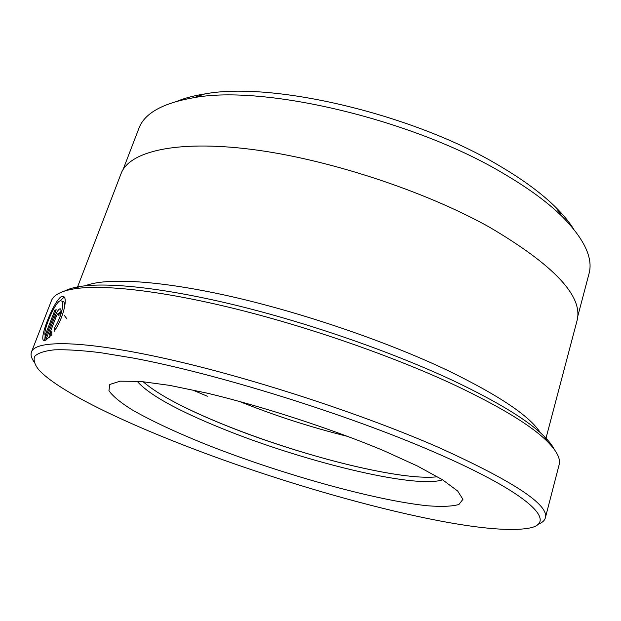 <?xml version="1.0" encoding="UTF-8"?>
<svg xmlns="http://www.w3.org/2000/svg" width="621" height="621" viewBox="0 0 621 621"><rect width="100%" height="100%" fill="white"/><g stroke="black" fill="none" stroke-linecap="round" stroke-linejoin="round"><path stroke-width="0.93" d="M577.747 316.368L588.964 273.892C593.381 258.383 584.524 239.341 562.401 216.752C548.056 202.601 528.634 188.318 504.128 173.911C414.362 119.752 264.034 84.355 193.814 97.699C162.655 103.078 144.336 113.348 138.84 128.5L123.098 169.517M55.743 328.905L54.221 328.268C60.742 318.651 64.646 303.436 61.906 301.107L63.963 301.985L64.832 305.656M61.906 301.107L60.338 300.735C54.927 301.969 42.888 330.752 45.123 335.371L54.873 310.197L56.232 309.747L44.27 340.657L43.346 340.161C39.597 336.318 55.083 298.158 62.038 296.349L64.041 296.815C67.635 299.757 62.698 319.349 54.206 331.296L54.221 328.268M64.079 297.226L59.919 300.906M45.162 335.387L44.852 339.144M58.219 315.243L58.265 313.186L56.62 315.584L49.362 334.37L51.822 331.637L51.76 334.657L45.675 340.339L55.106 315.957C56.775 311.889 58.405 309.483 59.981 308.738L60.617 308.916C61.262 309.825 61.029 311.827 59.911 314.925L58.219 315.243M540.402 432.798C530.008 416.202 498.958 395.352 447.244 370.24C386.604 341.449 301.752 312.456 230.112 296.287C158.394 280.133 105.78 277.525 85.279 285.8M60.299 313.83L59.375 312.371M64.475 291.07C68.248 289.091 73.371 287.57 79.845 286.514C108.403 281.88 166.467 288.121 239.31 306.099C312.099 324.108 394.374 352.953 454.067 381.053C498.71 402.377 528.82 420.875 544.392 436.563C549.018 441.197 552.286 445.428 554.18 449.247M545.331 517.922L559.117 464.803C560.786 458.896 556.928 451.195 547.551 441.694C531.817 425.913 501.194 407.197 455.674 385.54C394.793 356.99 310.71 327.539 236.438 309.095C162.112 290.682 103.086 284.224 74.272 288.835C61.114 291.047 53.476 295.037 51.38 300.805L31.485 351.952C35.661 339.935 82.5 340.106 166.125 358.721C249.502 377.257 361.189 413.609 437.929 447.136C513.466 481.275 549.267 504.873 545.331 517.922C544.547 520.716 542.04 522.859 537.809 524.349M433.621 451.863C346.665 414.06 215.875 373.392 132.785 357.983L100.26 352.635C81.506 350.376 66.191 349.437 54.306 349.833C44.425 350.919 37.881 353.093 34.675 356.345C33.247 360.11 34.66 364.651 38.906 369.945C57.264 389.934 115.871 418.787 183.04 444.892C306.96 493.346 475.833 537.615 528.782 528.176C558.434 523.053 531.615 494.153 433.621 451.863M33.829 361.562C31.267 357.882 30.491 354.676 31.485 351.952M143.544 382.086C158.534 394.863 185.237 409.037 223.653 424.593C298.313 455.046 399.963 481.065 436.819 476.812M240.063 401.702C274.94 415.666 310.609 427.186 347.061 436.26M177.606 101.068C185.198 97.978 194.264 95.603 204.814 93.934C272.495 81.056 414.642 114.435 500.037 166.149C523.356 179.919 541.908 193.628 555.679 207.259C563.263 214.781 569.224 222.015 573.571 228.963M77.33 287.562L121.118 173.523C129.114 151.687 175.409 139.849 250.962 149.296C326.32 158.712 423.336 190.36 488.975 226.882C554.219 265.245 583.561 296.543 577.01 320.77L545.82 438.876M63.466 296.388L63.078 296.799M64.537 315.701L67.014 318.984M51.341 335.185L49.362 334.37M50.254 334.735L49.113 337.684M55.89 310.624L54.873 310.197M46.148 335.798L45.123 335.371M56.286 316.454L55.106 315.957M193.069 390.198L207.336 396.245M137.404 381.558C149.281 394.886 177.575 410.566 222.295 428.614C302.264 461.162 413.547 488.735 442.105 479.979M209.005 445.614C178.002 433.264 151.206 420.859 131.776 409.619C120.303 402.4 112.688 396.089 108.939 390.687L109.801 384.453L120.117 381.185L140.237 381.387L169.75 385.385L207.352 393.194C263.211 406.576 331.257 428.738 383.266 450.466L417.343 465.975L442.462 479.746L457.661 491.009L462.924 499.315L458.903 504.493C452.041 506.433 441.609 506.86 427.597 505.781C374.696 500.316 282.245 474.328 209.005 445.614M44.308 340.549L43.354 340.161M60.245 313.985L58.475 313.24M79.845 286.514L74.272 288.835M403.759 475.484C353.52 468.839 281.057 447.819 222.776 424.197C203.253 416.287 185.989 408.315 170.985 400.273M204.814 93.934L193.814 97.699M555.679 207.259L562.401 216.752M544.392 436.563L547.551 441.694"/></g></svg>
